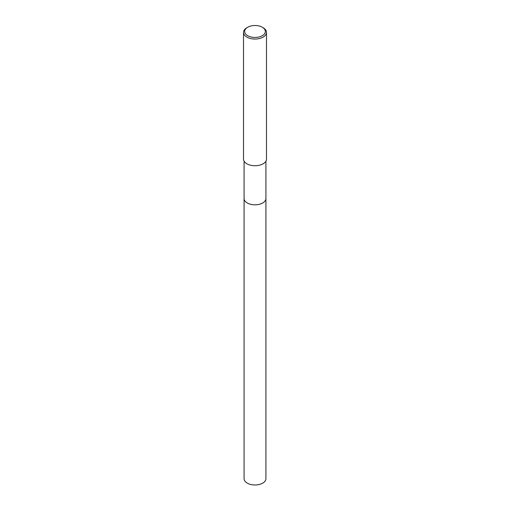 <?xml version="1.0" encoding="UTF-8"?>
<svg xmlns="http://www.w3.org/2000/svg" width="510" height="510" viewBox="0 0 510 510"><rect width="100%" height="100%" fill="white"/><g stroke="black" fill="none" stroke-linecap="round" stroke-linejoin="round"><path stroke-width="0.76" d="M265.92 198.384A10.92 6.305 180 0 1 265.92 198.511A10.92 6.305 180 0 1 262.72 202.967A10.92 6.305 180 0 1 250.824 204.338A10.92 6.305 180 0 1 244.08 198.511A10.92 6.305 180 0 1 244.08 198.384M265.92 198.422A10.92 6.305 180 0 1 262.72 202.974A10.92 6.305 180 0 1 250.748 204.319A10.92 6.305 180 0 1 244.08 198.422M262.312 27.247L263.128 27.718A11.494 6.636 180 0 1 266.494 32.41A11.494 6.636 180 0 1 263.128 37.102A11.494 6.636 180 0 1 250.601 38.543A11.494 6.636 180 0 1 243.506 32.41A11.494 6.636 180 0 1 246.872 27.718L247.688 27.247A10.347 5.973 180 0 1 262.312 27.247A10.347 5.973 180 0 1 262.312 35.694A10.347 5.973 180 0 1 247.688 35.694A10.347 5.973 180 0 1 247.688 27.247L246.872 27.718M266.494 32.41L266.494 159.101A11.494 6.636 180 0 1 263.128 163.793A11.494 6.636 180 0 1 250.601 165.227A11.494 6.636 180 0 1 243.506 159.101L243.506 32.41M244.08 198.511A10.92 6.305 180 0 0 247.28 202.974A10.92 6.305 180 0 0 259.182 204.338A10.92 6.305 180 0 0 265.92 198.511L265.92 478.673A10.92 6.305 180 0 1 259.176 484.5A10.92 6.305 180 0 1 247.28 483.136A10.92 6.305 180 0 1 244.08 478.673L244.08 161.173M265.92 198.511L265.92 161.173"/></g></svg>
